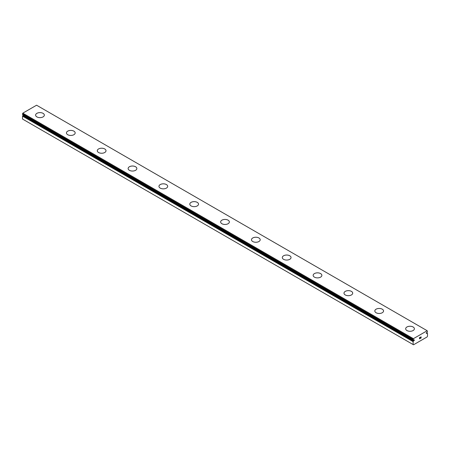 <?xml version="1.0" encoding="UTF-8"?>
<svg xmlns="http://www.w3.org/2000/svg" width="450" height="450" viewBox="0 0 450 450"><rect width="100%" height="100%" fill="white"/><g stroke="black" fill="none" stroke-linecap="round" stroke-linejoin="round"><path stroke-width="0.67" d="M427.444 333.264A1.018 0.585 -60 0 1 427.275 333.214A1.018 0.585 -60 0 1 427.174 333.129L426.746 333.315A0.506 0.292 -60 0 1 426.476 332.707A0.506 0.292 -60 0 1 426.746 332.55L427.174 332.246A1.018 0.585 -60 0 1 427.444 331.796L427.191 330.728L413.415 338.676L413.162 340.043A1.018 0.585 -60 0 1 413.336 340.088A1.018 0.585 -60 0 1 413.438 340.178L413.859 339.992A0.506 0.292 -60 0 1 414.135 340.599A0.506 0.292 -60 0 1 413.859 340.757L23.254 115.239L22.826 115.543A1.018 0.585 -60 0 1 22.556 115.993L22.5 119.036L413.522 344.79L427.089 336.954L427.5 336.246L427.5 333.338L426.482 332.702L427.472 333.27M35.612 115.121A4.359 2.52 180 0 1 38.306 112.793A4.359 2.52 180 0 1 43.059 113.338A4.359 2.52 180 0 1 44.336 115.127A4.359 2.52 180 0 1 41.642 117.444A4.359 2.52 180 0 1 36.889 116.899A4.359 2.52 180 0 1 35.612 115.121A4.359 2.52 180 0 1 38.312 112.804A4.359 2.52 180 0 1 43.059 113.349A4.359 2.52 180 0 1 44.336 115.121M66.454 132.924A4.359 2.52 180 0 1 69.142 130.596A4.359 2.52 180 0 1 73.896 131.141A4.359 2.52 180 0 1 75.172 132.93A4.359 2.52 180 0 1 72.484 135.248A4.359 2.52 180 0 1 67.731 134.702A4.359 2.52 180 0 1 66.454 132.924A4.359 2.52 180 0 1 69.148 130.607A4.359 2.52 180 0 1 73.896 131.158A4.359 2.52 180 0 1 75.172 132.924M97.29 150.727A4.359 2.52 180 0 1 99.979 148.404A4.359 2.52 180 0 1 104.732 148.95A4.359 2.52 180 0 1 106.009 150.733A4.359 2.52 180 0 1 103.32 153.056A4.359 2.52 180 0 1 98.567 152.511A4.359 2.52 180 0 1 97.29 150.727A4.359 2.52 180 0 1 99.984 148.41A4.359 2.52 180 0 1 104.732 148.961A4.359 2.52 180 0 1 106.009 150.727M128.126 168.531A4.359 2.52 180 0 1 130.821 166.208A4.359 2.52 180 0 1 135.574 166.753A4.359 2.52 180 0 1 136.851 168.536A4.359 2.52 180 0 1 134.156 170.859A4.359 2.52 180 0 1 129.403 170.314A4.359 2.52 180 0 1 128.126 168.531A4.359 2.52 180 0 1 130.821 166.219A4.359 2.52 180 0 1 135.574 166.764A4.359 2.52 180 0 1 136.851 168.531M158.963 186.334A4.359 2.52 180 0 1 161.657 184.011A4.359 2.52 180 0 1 166.41 184.556A4.359 2.52 180 0 1 167.687 186.339A4.359 2.52 180 0 1 164.993 188.662A4.359 2.52 180 0 1 160.239 188.117A4.359 2.52 180 0 1 158.963 186.334A4.359 2.52 180 0 1 161.662 184.022A4.359 2.52 180 0 1 166.41 184.567A4.359 2.52 180 0 1 167.687 186.334M189.799 204.148A4.359 2.52 180 0 1 192.499 201.825A4.359 2.52 180 0 1 197.246 202.371A4.359 2.52 180 0 1 198.523 204.148M197.246 202.359A4.359 2.52 180 0 1 198.523 204.143A4.359 2.52 180 0 1 195.829 206.466A4.359 2.52 180 0 1 191.081 205.92A4.359 2.52 180 0 1 189.799 204.143A4.359 2.52 180 0 1 192.493 201.814A4.359 2.52 180 0 1 197.246 202.359M220.641 221.951A4.359 2.52 180 0 1 223.335 219.628A4.359 2.52 180 0 1 228.083 220.174A4.359 2.52 180 0 1 229.359 221.951M228.083 220.162A4.359 2.52 180 0 1 229.359 221.946A4.359 2.52 180 0 1 226.671 224.269A4.359 2.52 180 0 1 221.917 223.723A4.359 2.52 180 0 1 220.641 221.946A4.359 2.52 180 0 1 223.329 219.617A4.359 2.52 180 0 1 228.083 220.162M251.477 239.754A4.359 2.52 180 0 1 254.171 237.431A4.359 2.52 180 0 1 258.919 237.977A4.359 2.52 180 0 1 260.201 239.754M258.919 237.966A4.359 2.52 180 0 1 260.201 239.749A4.359 2.52 180 0 1 257.507 242.072A4.359 2.52 180 0 1 252.754 241.526A4.359 2.52 180 0 1 251.477 239.749A4.359 2.52 180 0 1 254.171 237.42A4.359 2.52 180 0 1 258.919 237.966M282.313 257.558A4.359 2.52 180 0 1 285.013 255.234A4.359 2.52 180 0 1 289.761 255.786A4.359 2.52 180 0 1 291.037 257.558M289.761 255.769A4.359 2.52 180 0 1 291.037 257.552A4.359 2.52 180 0 1 288.343 259.875A4.359 2.52 180 0 1 283.59 259.329A4.359 2.52 180 0 1 282.313 257.552A4.359 2.52 180 0 1 285.007 255.223A4.359 2.52 180 0 1 289.761 255.769M313.149 275.361A4.359 2.52 180 0 1 315.849 273.037A4.359 2.52 180 0 1 320.597 273.589A4.359 2.52 180 0 1 321.874 275.361M320.597 273.577A4.359 2.52 180 0 1 321.874 275.355A4.359 2.52 180 0 1 319.179 277.684A4.359 2.52 180 0 1 314.426 277.138A4.359 2.52 180 0 1 313.149 275.355A4.359 2.52 180 0 1 315.844 273.032A4.359 2.52 180 0 1 320.597 273.577M343.991 293.164A4.359 2.52 180 0 1 346.686 290.846A4.359 2.52 180 0 1 351.433 291.392A4.359 2.52 180 0 1 352.71 293.164M351.433 291.381A4.359 2.52 180 0 1 352.71 293.158A4.359 2.52 180 0 1 350.021 295.487A4.359 2.52 180 0 1 345.268 294.941A4.359 2.52 180 0 1 343.991 293.158A4.359 2.52 180 0 1 346.68 290.835A4.359 2.52 180 0 1 351.433 291.381M374.827 310.967A4.359 2.52 180 0 1 377.522 308.649A4.359 2.52 180 0 1 382.269 309.195A4.359 2.52 180 0 1 383.546 310.967M382.269 309.184A4.359 2.52 180 0 1 383.546 310.961A4.359 2.52 180 0 1 380.858 313.29A4.359 2.52 180 0 1 376.104 312.744A4.359 2.52 180 0 1 374.827 310.961A4.359 2.52 180 0 1 377.516 308.638A4.359 2.52 180 0 1 382.269 309.184M405.664 328.776A4.359 2.52 180 0 1 408.364 326.452A4.359 2.52 180 0 1 413.111 326.998A4.359 2.52 180 0 1 414.388 328.776M413.111 326.987A4.359 2.52 180 0 1 414.388 328.764A4.359 2.52 180 0 1 411.694 331.093A4.359 2.52 180 0 1 406.941 330.548A4.359 2.52 180 0 1 405.664 328.764A4.359 2.52 180 0 1 408.358 326.441A4.359 2.52 180 0 1 413.111 326.987M419.591 337.68L419.591 338.164L420.126 337.365L419.591 337.68M419.591 338.164L419.884 337.989L419.586 338.158M419.884 338.074L419.591 338.243L419.884 338.074M419.591 338.243L419.591 338.726L419.586 338.243M419.591 338.726L420.126 338.417L419.586 338.726M419.518 338.844L420.126 338.496L419.518 338.85L419.518 337.635L420.126 337.286M420.548 337.348L421.104 336.836M421.104 337.191L420.958 337.506L421.104 337.191M420.958 337.506L420.632 338.124L420.958 337.506M420.632 338.124L421.206 337.793L420.632 338.124M420.48 338.287L421.206 337.871L420.486 338.293L421.082 337.084L420.66 337.112L421.082 336.971M413.859 340.757L413.522 340.954L22.916 115.436M413.111 344.554L413.162 341.511A1.018 0.585 -60 0 0 413.438 341.061L413.522 340.954M427.191 330.728L36.585 105.21L22.809 113.164L22.528 114.519L413.123 340.02L22.528 114.519M426.746 333.315L426.279 333.045M413.415 338.676L22.809 113.164M413.111 339.317L22.5 113.799M427.084 333.124L426.437 332.747M413.111 339.969L22.5 114.452M413.438 341.061L22.826 115.543M413.162 341.511L22.556 115.993M413.111 341.646L22.5 116.128"/></g></svg>
